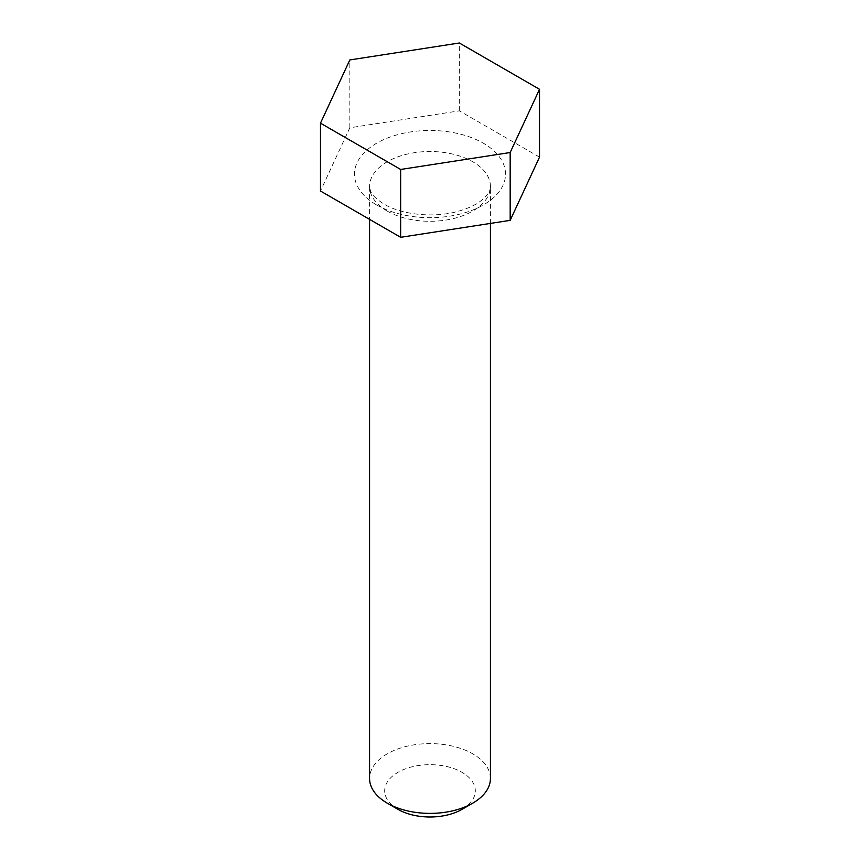 <?xml version="1.0" encoding="UTF-8"?>
<svg xmlns="http://www.w3.org/2000/svg" width="860" height="860" viewBox="0 0 860 860"><rect width="100%" height="100%" fill="white"/><g stroke="black" fill="none" stroke-linecap="round" stroke-linejoin="round"><path stroke-width="0.64" stroke-dasharray="4.3 3.22" d="M490.426 778.493A60.426 34.884 0 0 0 430 743.61A60.426 34.884 0 0 0 369.574 778.493M462.046 809.335A45.322 26.165 0 0 0 462.046 772.334A45.322 26.165 0 0 0 397.954 772.334A45.322 26.165 0 0 0 397.954 809.335M539.521 157.133L459.347 110.843L349.827 127.785L320.479 191.017M459.347 110.843L459.347 43M349.827 127.785L349.827 59.942M387.269 211.087A60.426 34.884 0 0 0 453.123 218.644A60.426 34.884 0 0 0 490.426 186.416A60.426 34.884 0 0 0 430 151.521A60.426 34.884 0 0 0 369.574 186.416A60.426 34.884 0 0 0 387.269 211.087M376.583 204.916A75.54 43.613 0 0 0 502.96 185.362A75.54 43.613 0 0 0 410.446 131.956A75.54 43.613 0 0 0 376.583 204.916M490.426 223.417L490.426 186.416C490.705 190.63 487.598 195.381 481.127 200.67C475.182 205.282 467.034 208.958 456.692 211.689C432.795 218.16 401.104 214.462 384.14 204.164C376.164 199.133 371.563 194.543 370.348 190.425L369.574 186.416L369.574 219.364"/><path stroke-width="1.29" d="M369.574 219.364L369.574 778.493A60.426 34.884 0 0 0 387.269 803.165A60.426 34.884 0 0 0 472.731 803.165A60.426 34.884 0 0 0 490.426 778.493L490.426 223.417M397.954 809.335L387.269 803.165L397.954 809.335A45.322 26.165 0 0 0 462.046 809.335L472.731 803.165M320.479 123.173L320.479 191.017L400.652 237.306L510.173 220.364L539.521 157.133L539.521 89.29L459.347 43L349.827 59.942L320.479 123.173L400.652 169.463L510.173 152.521L539.521 89.29M510.173 220.364L510.173 152.521M400.652 237.306L400.652 169.463"/></g></svg>
